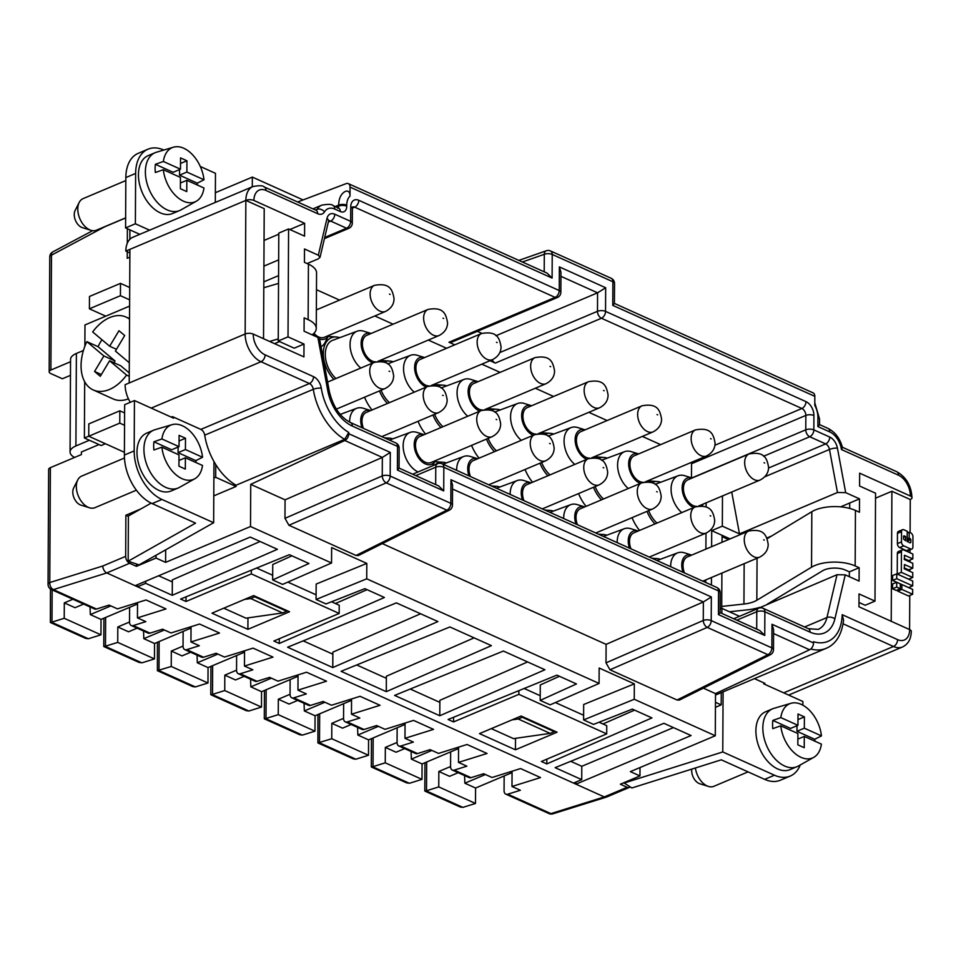 <?xml version="1.0" encoding="UTF-8"?>
<svg xmlns="http://www.w3.org/2000/svg" width="961" height="961" viewBox="0 0 961 961"><rect width="100%" height="100%" fill="white"/><g stroke="black" fill="none" stroke-linecap="round" stroke-linejoin="round"><path stroke-width="1.44" d="M891.219 621.299L891.904 491.251L910.271 499.528L910.103 532.562M910.007 549.8L909.995 552.743M909.959 560.095L909.947 562.041M909.899 569.392L909.899 571.327M909.851 578.69L909.851 579.735M909.815 587.087L909.803 588.132M909.767 595.496L909.587 629.575M720.077 612.625L759.719 630.476L764.74 635.437L718.432 614.584L718.552 590.955A5.706 2.487 0.3 0 1 720.173 592.709A5.706 5.706 0 0 0 716.81 587.471A5.706 3.664 114.2 0 1 718.552 590.955L443.838 467.274A5.706 3.664 114.2 0 0 442.096 463.791A5.706 5.706 0 0 0 437.531 463.731A5.706 3.604 67.1 0 0 435.765 467.19A5.706 2.487 0.3 0 1 443.838 467.274L443.718 490.903L438.696 485.942L399.043 468.091M720.173 592.709L720.077 612.734L718.432 614.584M213.786 495.876L236.058 486.47L236.07 485.221L344.651 439.345L348.759 432.45A45.684 28.806 -112.9 0 1 321.286 388.196A11.424 7.207 -112.9 0 0 313.538 376.676A5.706 3.664 114.2 0 1 309.43 383.535L261.008 361.732A22.848 14.403 -112.9 0 1 245.151 333.996L245.848 200.393L264.215 208.657L263.53 338.704M315.484 210.027L317.046 209.378A5.706 4.036 31.3 0 1 324.53 211.852A11.424 7.207 -112.9 0 1 317.683 213.714A5.706 3.664 -65.8 0 0 315.941 210.231L264.239 186.963C263.026 185.509 259.254 185.377 252.935 186.542L132.906 237.235A22.848 14.403 67.1 0 0 125.831 251.085L129.903 249.367L129.206 382.971L125.122 384.688A22.848 14.403 -112.9 0 0 130.3 402.299M771.995 624.266L773.605 629.611L773.497 649.648A5.706 2.487 0.3 0 0 771.863 647.894L771.995 624.266L813.535 642.969A5.706 3.664 114.2 0 1 809.57 649.768L715.513 693.614L715.284 735.754L630.38 771.623L639.966 775.935L640.002 767.563M252.287 186.806L252.347 177.088L303.087 199.936M252.347 177.088L215.372 192.705M524.153 688.484L540.214 695.716M555.386 702.551L583.627 715.26M599.075 722.216L606.739 725.663L606.703 733.892L541.379 761.484L546.797 763.923L651.93 717.915L632.362 709.11L593.526 724.402L583.603 719.921L583.675 704.509L634.332 683.86L599.159 668.015L599.075 683.439L366.73 578.822L366.802 563.41L331.629 547.578L331.545 562.99L282.594 584.408L272.66 579.939L308.937 563.494L289.369 554.689L180.596 599.051L186.014 601.49L186.038 596.829M695.139 506.964A14.163 8.937 67.1 0 0 690.755 515.54A14.163 8.937 67.1 0 0 695.968 529.175A14.163 8.937 67.1 0 0 706.167 533.055C711.801 530.088 714.636 525.811 714.684 520.213C713.158 511.168 710.359 504.189 695.139 506.964L633.912 532.826A14.163 8.937 67.1 0 0 629.515 541.415A14.163 8.937 67.1 0 0 630.981 548.827M731.717 492.044L739.49 533.884L837.463 492.5L829.475 449.46L764.788 476.776M722.48 495.948L722.324 526.16L739.49 533.884M720.089 609.13L721.891 608.373L721.867 613.43M711.416 585.045L711.464 577.501M711.62 546.689L711.705 530.64L722.324 526.16M705.734 582.474L705.746 579.915M705.903 549.103L705.987 533.127M706.131 507.024L706.143 502.843M730.06 538.905L711.705 530.64M837.463 492.5L845.68 492.633L859.518 498.867L840.599 506.855M771.635 535.986L766.782 538.04M783.72 692.857L893.49 646.489A5.706 3.664 -65.8 0 0 897.598 639.63A17.13 10.799 67.1 0 0 909.659 629.599L858.954 606.775L859.014 593.922L874.99 601.118L875.555 493.209L859.578 486.014L859.651 473.172L910.355 496.008A5.706 2.487 -179.7 0 1 911.989 497.762C911.292 485.725 906.199 477.04 896.721 471.707A5.706 3.664 114.2 0 1 898.463 475.19A17.13 10.799 -112.9 0 1 910.355 496.008M813.535 642.969L813.535 641.708A45.684 28.806 67.1 0 0 842.172 614.668L843.578 620.193C841.716 634.825 835.914 644.206 826.16 648.339L717.567 694.202A51.389 32.41 67.1 0 1 715.501 694.947M804.597 626.992L826.94 617.551L837.031 574.714L738.949 616.554M739.057 616.109L721.891 608.373M630.116 786.915A5.706 3.604 -112.9 0 1 629.407 787.395A5.706 3.604 -112.9 0 1 627.149 787.275L620.362 784.212L639.966 775.935M629.407 787.395L606.547 797.053A5.706 3.604 -112.9 0 1 604.289 796.933L575.939 784.164L575.951 782.074M721.267 692.641L721.194 704.881L715.464 702.299M721.194 704.881L715.44 707.32M511.997 719.885L518.231 718.996L522.316 717.266L522.316 716.558M522.316 717.266L554.257 731.657L550.173 733.375L513.486 738.625L491.299 728.63M554.257 730.937L554.257 731.657M366.73 578.822L316.073 599.484L316.157 584.072L366.802 563.41M614.523 283.507A5.706 5.706 0 0 0 611.148 278.27A5.706 3.664 114.2 0 1 612.89 281.753A5.706 2.487 0.3 0 1 614.523 283.507L614.415 303.544L612.77 305.382L814.82 396.352A5.706 3.664 -65.8 0 0 813.09 392.869L614.415 303.424M814.82 396.352L814.784 405.386A17.13 10.799 67.1 0 1 817.919 417.302A5.706 2.487 0.3 0 1 819.541 419.056L814.796 402.791M348.759 432.45L348.759 433.711A5.706 3.664 114.2 0 1 344.795 440.51L250.737 484.368L250.509 526.508L165.604 562.377L165.664 549.836M316.073 599.484L325.995 603.952L364.844 588.661L384.412 597.478L279.279 643.474L273.861 641.035L339.173 613.442L339.221 605.226L331.545 601.766M534.628 434.696A14.163 8.937 67.1 0 0 530.232 443.273A14.163 8.937 67.1 0 0 535.445 456.907A14.163 8.937 67.1 0 0 545.656 460.787C551.278 457.82 554.125 453.544 554.161 447.958C552.647 438.901 549.848 431.921 534.628 434.696L473.389 460.559A14.163 8.937 67.1 0 0 469.004 469.148A14.163 8.937 67.1 0 0 470.47 476.56M581.777 766.313L673.433 727.597M691.067 735.537L575.939 784.164L573.549 783.083L581.717 779.635L555.134 767.671L663.907 723.309L691.067 735.537M629.503 548.166A15.989 10.078 67.1 0 1 628.242 540.839A15.989 10.078 67.1 0 1 638.224 531.001L630.812 528.706A21.695 13.682 67.1 0 0 624.254 528.73A21.695 13.682 67.1 0 0 617.178 542.028A21.695 13.682 67.1 0 0 617.178 542.617M703.344 688.136L715.513 693.614M859.518 498.867L859.446 512.225L855.446 510.423L855.158 565.921L859.158 567.723L859.086 581.081L845.248 574.858L837.031 574.714M677.061 700.004L767.899 654.693A5.706 3.64 63.5 0 0 770.338 654.729L679.439 700.064L677.061 700.004L609.971 669.793L707.236 627.389L767.899 654.693A5.706 3.664 -65.8 0 0 771.863 647.894L711.212 620.59A5.706 3.664 -65.8 0 1 707.236 627.389A5.706 3.388 -113.6 0 1 703.272 620.458A5.706 2.487 0.3 0 1 711.212 620.59L711.332 596.949L703.368 601.958L606.103 644.363L606.007 662.862L609.971 669.793M382.31 543.602L606.103 644.363M358.405 555.53L356.026 555.47L446.865 510.159A5.706 3.64 63.5 0 0 449.304 510.195L358.405 555.53M250.737 484.368L285.069 499.828L284.973 518.327L288.937 525.259L356.026 555.47M250.509 526.508L331.545 562.99M715.284 735.754L634.248 699.272L634.332 683.86M491.419 645.648L386.286 691.656L341.107 671.319L449.892 626.956L491.419 645.648M289.537 611.761L247.902 629.347L211.961 613.178L253.608 595.58L289.537 611.761M515.432 749.796L557.068 732.21L521.126 716.029L479.491 733.615L515.432 749.796L515.492 738.336M396.388 602.871L287.603 647.221L332.782 667.571L437.916 621.563L396.388 602.871M544.923 669.745L439.79 715.741L394.611 695.404L503.396 651.041L544.923 669.745M186.014 601.49L251.326 573.897L339.173 613.442M165.604 562.377L156.018 558.065L136.426 566.341L129.639 563.278A5.706 3.604 67.1 0 1 125.663 556.347L125.879 515.24L141.075 508.813M158.637 575.771L172.331 581.934L172.259 595.303L277.393 549.296L250.244 537.067L135.129 585.705L106.767 572.936A5.706 3.604 -112.9 0 1 102.803 566.005L49.768 582.558A5.706 3.808 72.6 0 0 53.384 589.622A5.706 3.664 114.2 0 1 51.413 589.561L94.538 608.974A5.706 3.664 114.2 0 0 96.496 609.034L109.098 605.106L117.482 608.878L146.036 599.952L166.001 608.938L137.447 617.863L145.832 621.635L133.231 625.575A5.706 3.664 114.2 0 1 131.273 625.515A5.706 3.664 114.2 0 1 129.531 622.031L129.615 607.34L137.519 604.001M172.259 595.303L145.688 583.327L137.519 586.775L573.549 783.083M634.248 699.272L583.603 719.921M606.703 733.892L518.856 694.347L453.544 721.927L448.114 719.489L556.899 675.139L576.468 683.944L540.19 700.389L550.124 704.857L599.075 683.439M352.399 208.117L354.669 207.156L555.122 297.393L448.979 342.236L454.757 344.831M489.99 360.699L495.299 363.09A5.706 3.604 -112.9 0 1 492.2 359.762M660.615 444.643L642.344 436.414M607.112 420.546L588.841 412.329M553.608 396.461L535.337 388.232M500.092 372.375L481.821 364.147M446.589 348.278L428.318 340.062M393.085 324.193L374.814 315.965M339.581 300.108L316.469 289.705M559.446 676.28L540.274 684.965L540.19 700.389M379.463 390.911A25.695 16.205 67.1 0 0 387.463 403.476M372.051 409.987A31.689 19.989 -112.9 0 1 364.555 397.217M156.03 555.278L156.018 558.065M136.438 563.999L136.426 566.341M291.916 555.83L272.744 564.527L272.66 579.939M453.544 721.927L453.568 717.266M448.979 342.236A5.706 3.604 67.1 0 0 451.226 342.356L557.368 297.514A5.706 3.604 -112.9 0 1 555.122 297.393A5.706 3.664 -65.8 0 0 559.23 290.534A5.706 2.487 0.3 0 1 560.852 292.288L560.96 272.251L559.35 266.894L605.67 287.747L605.55 311.388L805.991 401.626A11.424 7.207 67.1 0 1 813.919 415.5A5.706 2.487 0.3 0 0 805.847 415.428A5.706 3.604 67.1 0 0 801.882 408.497A5.706 3.664 -65.8 0 0 805.991 401.626M477.365 331.317L481.917 333.371M223.769 608.181L245.956 618.175L282.642 612.938L286.726 611.208L286.738 610.499M254.785 596.12L254.785 596.829L250.701 598.547L282.642 612.938M286.726 611.208L254.785 596.829M213.871 478.061L215.696 477.293L215.757 464.583A51.389 32.41 -112.9 0 1 213.967 461.544A51.389 32.41 -112.9 0 1 204.717 435.165A5.706 3.604 67.1 0 0 200.837 429.411L172.391 416.594L171.202 417.098M575.999 524.069A15.989 10.078 67.1 0 1 574.738 516.754A15.989 10.078 67.1 0 1 584.72 506.915L577.309 504.621A21.695 13.682 67.1 0 0 570.75 504.645A21.695 13.682 67.1 0 0 563.675 517.943A21.695 13.682 67.1 0 0 563.675 518.52M518.856 694.347L518.88 690.635M377.661 361.456A14.163 8.937 67.1 0 0 377.805 361.396L439.045 335.533A14.163 8.937 67.1 0 1 428.846 331.653A14.163 8.937 67.1 0 1 423.633 318.019A14.163 8.937 67.1 0 1 428.017 309.43L366.79 335.305A14.163 8.937 67.1 0 0 362.393 343.894A14.163 8.937 67.1 0 0 375.775 361.841M360.759 368.063A21.695 13.682 67.1 0 1 350.056 344.506A21.695 13.682 67.1 0 1 357.132 331.209A21.695 13.682 67.1 0 1 363.69 331.185L371.102 333.479A15.989 10.078 67.1 0 0 361.12 343.317A15.989 10.078 67.1 0 0 372.808 362.982M380.868 361.396A15.989 10.078 67.1 0 0 382.118 359.57L381.181 361.432M361.985 427.717A15.989 10.078 67.1 0 1 360.711 420.389A15.989 10.078 67.1 0 1 370.694 410.563L363.282 408.257A21.695 13.682 67.1 0 0 356.735 408.281A21.695 13.682 67.1 0 0 349.648 421.579A21.695 13.682 67.1 0 0 349.66 422.143M722.083 535.313L722.047 542.28M721.891 573.104L721.699 608.457M764.932 683.367L763.755 683.872L763.743 682.839L764.932 683.367M828.034 428.426C835.169 432.078 839.974 438.432 842.449 447.502L841.452 449.532A17.13 10.799 67.1 0 0 829.775 431.909A5.706 3.664 114.2 0 0 828.034 428.426L819.517 424.594M698.695 505.991A14.163 8.937 67.1 0 0 698.839 505.93L760.079 480.056A14.163 8.937 67.1 0 1 749.868 476.188A14.163 8.937 67.1 0 1 744.667 462.553A14.163 8.937 67.1 0 1 749.051 453.964L687.824 479.839A14.163 8.937 67.1 0 0 683.427 488.428A14.163 8.937 67.1 0 0 696.809 506.375M691.476 477.809L691.548 463.719A5.706 3.604 67.1 0 0 691.427 462.373M891.904 491.251L875.531 498.17M910.271 499.528A5.706 2.487 -179.7 0 0 911.989 497.762M641.636 482.866A14.163 8.937 67.1 0 0 637.251 491.455A14.163 8.937 67.1 0 0 642.453 505.09A14.163 8.937 67.1 0 0 652.663 508.958C658.297 506.003 661.132 501.726 661.18 496.128C659.654 487.071 656.856 480.092 641.636 482.866L580.408 508.741A14.163 8.937 67.1 0 0 576.011 517.318A14.163 8.937 67.1 0 0 577.477 524.73M909.659 629.599A5.706 2.487 0.3 0 1 911.292 631.353C911.1 639.029 908.169 644.242 902.487 646.981L788.633 695.067M646.993 511.36A25.695 16.205 67.1 0 0 654.982 523.925M660.748 482.206A25.695 16.205 67.1 0 0 657.336 481.521A25.695 16.205 67.1 0 0 651.726 482.578M648.651 510.651A22.848 14.403 67.1 0 0 657 523.072M660.351 559.29A25.695 16.205 67.1 0 0 656.928 558.593A25.695 16.205 67.1 0 0 653.36 558.906M297.634 201.99L346.14 183.635A5.706 3.664 -65.8 0 1 348.314 183.623L547.085 273.116L552.107 278.077L552.227 254.437A5.706 3.664 114.2 0 0 550.497 250.953A5.706 5.706 0 0 0 546.256 250.773A5.706 3.556 70.6 0 0 544.298 254.305A5.706 2.487 0.3 0 1 552.227 254.437L612.89 281.753L612.77 305.382M639.582 530.424A31.689 19.989 -112.9 0 1 632.074 517.655M522.496 499.984A15.989 10.078 67.1 0 1 521.234 492.657A15.989 10.078 67.1 0 1 531.217 482.83L523.793 480.524A21.695 13.682 67.1 0 0 517.246 480.548A21.695 13.682 67.1 0 0 510.171 493.846A21.695 13.682 67.1 0 0 510.171 494.435M553.332 511.108A25.695 16.205 67.1 0 0 549.92 510.423A25.695 16.205 67.1 0 0 546.353 510.723M591.688 457.808A14.163 8.937 67.1 0 0 591.832 457.748L653.06 431.885A14.163 8.937 67.1 0 1 642.861 428.017A14.163 8.937 67.1 0 1 637.648 414.383A14.163 8.937 67.1 0 1 642.044 405.794L580.804 431.657A14.163 8.937 67.1 0 0 576.42 440.246A14.163 8.937 67.1 0 0 589.79 458.205M574.774 464.427A21.695 13.682 67.1 0 1 564.071 440.859A21.695 13.682 67.1 0 1 571.158 427.561A21.695 13.682 67.1 0 1 577.705 427.537L585.117 429.831A15.989 10.078 67.1 0 0 575.134 439.67A15.989 10.078 67.1 0 0 586.823 459.334M594.895 457.748A15.989 10.078 67.1 0 0 596.144 455.934L595.195 457.784M486.482 439.093A25.695 16.205 67.1 0 0 494.471 451.658M500.237 409.951A25.695 16.205 67.1 0 0 496.813 409.254A25.695 16.205 67.1 0 0 491.215 410.311M488.14 438.384A22.848 14.403 67.1 0 0 496.477 450.805M775.659 599.135L775.647 600.649M431.165 385.541A14.163 8.937 67.1 0 0 431.309 385.481L492.549 359.618A14.163 8.937 67.1 0 1 482.35 355.75A14.163 8.937 67.1 0 1 477.136 342.116A14.163 8.937 67.1 0 1 481.533 333.527L420.293 359.39A14.163 8.937 67.1 0 0 415.897 367.979A14.163 8.937 67.1 0 0 429.279 385.938M414.263 392.16A21.695 13.682 67.1 0 1 403.56 368.592A21.695 13.682 67.1 0 1 410.635 355.294A21.695 13.682 67.1 0 1 417.194 355.27L424.606 357.564A15.989 10.078 67.1 0 0 414.623 367.402A15.989 10.078 67.1 0 0 426.312 387.067M434.372 385.481A15.989 10.078 67.1 0 0 435.621 383.667L434.684 385.517M98.995 444.559L81.409 451.994L81.397 454.565L50.368 467.671A5.706 2.487 -179.7 0 0 48.651 469.436L48.05 584.324A5.706 2.487 0.3 0 1 49.768 582.558L50.368 467.671M348.759 433.711L390.298 452.415L382.346 457.424L285.069 499.828M683.019 572.251A15.989 10.078 67.1 0 1 681.745 564.924A15.989 10.078 67.1 0 1 691.728 555.098L684.316 552.791A21.695 13.682 67.1 0 0 677.769 552.815A21.695 13.682 67.1 0 0 670.682 566.113A21.695 13.682 67.1 0 0 670.682 566.702M602.967 723.969L634.608 710.119M546.797 763.923L546.833 759.178M748.655 531.049A14.163 8.937 67.1 0 0 744.258 539.638A14.163 8.937 67.1 0 0 749.472 553.272A14.163 8.937 67.1 0 0 759.67 557.14C765.304 554.173 768.139 549.896 768.187 544.31C766.662 535.253 763.863 528.274 748.655 531.049L687.415 556.912A14.163 8.937 67.1 0 0 683.019 565.5A14.163 8.937 67.1 0 0 684.484 572.912M244.466 599.448L250.701 598.547M288.937 525.259L386.202 482.854L446.865 510.159A5.706 3.664 -65.8 0 0 450.841 503.36L450.961 479.731L452.571 485.089L452.463 505.114A5.706 2.487 0.3 0 0 450.841 503.36L390.178 476.055A5.706 2.487 0.3 0 0 382.25 475.923L382.346 457.424L344.795 440.51M127.26 251.734L127.224 258.317L129.867 257.2M127.381 228.73L127.308 243.217M125.627 217.967L104.581 226.856A5.706 3.604 -112.9 0 1 104.581 226.748M104.581 226.88L51.486 255.145L50.885 370.033L70.537 361.732M303.208 640.867L332.854 654.201L332.782 667.571M552.107 278.077L350.044 187.107L349.996 196.128C350.068 192.38 348.711 190.722 345.948 191.167L345.756 191.251A22.848 14.403 -112.9 0 1 345.948 191.167M432.654 465.797L435.225 460.739A15.989 10.078 67.1 0 1 422.612 462.253A15.989 10.078 67.1 0 1 414.215 444.487A15.989 10.078 67.1 0 1 424.197 434.648L416.786 432.354A21.695 13.682 67.1 0 0 410.239 432.378A21.695 13.682 67.1 0 0 403.152 445.676A21.695 13.682 67.1 0 0 418.071 471.959M527.601 661.937L439.874 700.329L439.79 715.741M474.097 637.852L386.37 676.244L386.286 691.656M332.854 654.201L332.866 652.147L420.582 613.767M335.437 603.52L367.078 589.67M172.331 581.934L172.343 579.879L260.071 541.499M640.326 483.419A15.989 10.078 67.1 0 1 628.65 463.755A15.989 10.078 67.1 0 1 638.621 453.928L631.209 451.634A21.695 13.682 67.1 0 0 624.662 451.646A21.695 13.682 67.1 0 0 617.587 464.944A21.695 13.682 67.1 0 0 628.29 488.512M128.402 516.369L125.879 515.24M693.83 507.516A15.989 10.078 67.1 0 1 682.154 487.852A15.989 10.078 67.1 0 1 692.136 478.013L684.712 475.719A21.695 13.682 67.1 0 0 678.166 475.743A21.695 13.682 67.1 0 0 671.09 489.041A21.695 13.682 67.1 0 0 681.793 512.597M701.902 505.93A15.989 10.078 67.1 0 0 703.152 504.105L702.215 505.966M356.711 664.952L386.358 678.298M446.324 462.938A25.695 16.205 67.1 0 0 442.901 462.241A25.695 16.205 67.1 0 0 435.129 464.752M317.899 337.431L327.761 390.574A5.706 1.454 -10.5 0 1 329.299 391.259L319.605 339.065L317.899 337.431L304.072 331.209L304.132 317.839L308.133 319.641A28.554 12.457 -179.7 0 1 316.265 328.41A28.554 12.457 -179.7 0 1 312.121 334.836M339.714 337.683A25.695 16.205 67.1 0 0 336.302 336.987A25.695 16.205 67.1 0 0 323.304 353.36A25.695 16.205 67.1 0 0 333.947 379.391M518.231 718.996L550.173 733.375M645.191 481.893A14.163 8.937 67.1 0 0 645.336 481.833L706.575 455.97A14.163 8.937 67.1 0 1 696.365 452.102A14.163 8.937 67.1 0 1 691.151 438.468A14.163 8.937 67.1 0 1 695.548 429.879L634.32 455.742A14.163 8.937 67.1 0 0 629.923 464.331A14.163 8.937 67.1 0 0 643.305 482.29M648.399 481.845A15.989 10.078 67.1 0 0 649.648 480.019L648.699 481.869M427.621 386.514A14.163 8.937 67.1 0 0 423.224 395.103A14.163 8.937 67.1 0 0 428.438 408.737A14.163 8.937 67.1 0 0 438.636 412.605C444.27 409.638 447.105 405.362 447.153 399.776C445.628 390.719 442.841 383.739 427.621 386.514L366.381 412.377A14.163 8.937 67.1 0 0 361.997 420.966A14.163 8.937 67.1 0 0 363.45 428.378M484.668 409.626A14.163 8.937 67.1 0 0 484.825 409.566L546.052 383.703A14.163 8.937 67.1 0 1 535.854 379.835A14.163 8.937 67.1 0 1 530.64 366.201A14.163 8.937 67.1 0 1 535.037 357.612L473.797 383.475A14.163 8.937 67.1 0 0 469.412 392.064A14.163 8.937 67.1 0 0 482.782 410.023M467.767 416.245A21.695 13.682 67.1 0 1 457.064 392.677A21.695 13.682 67.1 0 1 464.151 379.379A21.695 13.682 67.1 0 1 470.698 379.367L478.11 381.661A15.989 10.078 67.1 0 0 468.127 391.487A15.989 10.078 67.1 0 0 479.815 411.152M487.876 409.578A15.989 10.078 67.1 0 0 489.137 407.752L488.188 409.602M425.567 434.072A31.689 19.989 -112.9 0 1 418.059 421.302M479.071 458.157A31.689 19.989 -112.9 0 1 471.563 445.387M586.078 506.339A31.689 19.989 -112.9 0 1 578.57 493.57M532.574 482.254A31.689 19.989 -112.9 0 1 525.066 469.473M316.265 328.41L316.565 272.912A28.554 12.457 -179.7 0 0 308.421 264.143L304.433 262.353L304.493 248.983L318.331 255.218L320.025 257.308L318.379 258.797L307.124 263.554M278.57 275.615L263.831 281.849M392.821 438.841A25.695 16.205 67.1 0 0 389.397 438.156A25.695 16.205 67.1 0 0 385.841 438.456M560.936 276.324L597.574 292.817L495.96 335.737M399.151 448.174A5.706 5.706 0 0 0 395.776 442.937L350.585 422.588A5.706 3.664 -65.8 0 1 352.315 426.071L397.518 446.421A5.706 2.487 0.3 0 1 399.151 448.174L399.043 468.211L397.398 470.049L443.718 490.903M819.541 419.056L819.517 424.702L817.871 426.552L829.775 431.909M593.49 487.263A25.695 16.205 67.1 0 0 601.478 499.828M607.244 458.121A25.695 16.205 67.1 0 0 603.82 457.436A25.695 16.205 67.1 0 0 598.222 458.493M595.147 486.566A22.848 14.403 67.1 0 0 603.484 498.987M606.847 535.205A25.695 16.205 67.1 0 0 603.424 534.508A25.695 16.205 67.1 0 0 599.856 534.809M357.132 331.209L332.758 340.266A22.848 14.403 67.1 0 0 325.298 354.261A22.848 14.403 67.1 0 0 335.966 378.538M754.421 678.634L763.743 682.839M539.986 463.178A25.695 16.205 67.1 0 0 547.974 475.743M553.74 434.036A25.695 16.205 67.1 0 0 550.317 433.339A25.695 16.205 67.1 0 0 544.719 434.408M541.644 462.481A22.848 14.403 67.1 0 0 549.98 474.89M432.967 414.996A25.695 16.205 67.1 0 0 440.967 427.561M533.319 435.249A15.989 10.078 67.1 0 1 521.631 415.584A15.989 10.078 67.1 0 1 531.613 405.746L524.201 403.452A21.695 13.682 67.1 0 0 517.655 403.476A21.695 13.682 67.1 0 0 510.567 416.774A21.695 13.682 67.1 0 0 521.27 440.33M279.279 643.474L279.303 638.741M129.206 382.971L245.151 333.996A5.706 2.487 0.3 0 1 253.224 334.068L303.928 356.891L304 344.05L288.024 336.855L288.588 228.946L278.798 233.091L278.234 340.999L288.024 336.855M137.531 584.684L137.519 586.775L135.129 585.705M145.7 581.237L145.688 583.327M316.373 309.01L317.598 309.394A15.989 10.078 67.1 0 0 316.373 309.106M477.701 458.733A15.989 10.078 67.1 0 0 467.731 468.572A15.989 10.078 67.1 0 0 468.992 475.899M481.125 410.599L419.885 436.474A14.163 8.937 67.1 0 0 415.5 445.051A14.163 8.937 67.1 0 0 420.702 458.685A14.163 8.937 67.1 0 0 430.912 462.565L492.14 436.69C497.774 433.735 500.609 429.459 500.657 423.861C499.143 414.804 496.344 407.824 481.125 410.599A14.163 8.937 67.1 0 0 476.728 419.188A14.163 8.937 67.1 0 0 481.941 432.822A14.163 8.937 67.1 0 0 492.14 436.69M215.757 464.583A51.389 32.41 67.1 0 0 236.07 485.221M236.058 486.47L215.696 477.293M278.654 259.902L263.915 266.137M264.239 186.963A5.706 3.664 114.2 0 1 265.981 190.446A17.13 10.799 67.1 0 0 253.92 200.465L304.637 223.3L304.565 236.142L288.588 228.946M304.637 223.3L289.874 229.523M278.786 234.208L264.047 240.442M96.496 609.034L53.384 589.622L106.767 572.936L129.639 563.278M446.733 385.854A25.695 16.205 67.1 0 0 443.309 385.169A25.695 16.205 67.1 0 0 437.699 386.226M434.636 414.299A22.848 14.403 67.1 0 0 442.973 426.72M393.229 361.768A25.695 16.205 67.1 0 0 389.806 361.072A25.695 16.205 67.1 0 0 384.196 362.141M381.121 390.214A22.848 14.403 67.1 0 0 389.469 402.623M313.959 333.275A14.163 8.937 67.1 0 0 324.301 337.311L385.541 311.436C391.163 308.481 394.01 304.205 394.046 298.607C392.424 289.573 389.89 282.57 374.514 285.345A14.163 8.937 67.1 0 0 370.129 293.934A14.163 8.937 67.1 0 0 375.331 307.568A14.163 8.937 67.1 0 0 385.541 311.436M313.058 334.104A15.989 10.078 67.1 0 0 314.944 336.098M319.593 338.993A15.989 10.078 67.1 0 0 328.614 335.485L325.094 342.404A21.695 13.682 67.1 0 1 321.046 346.801M253.92 200.465A5.706 2.487 -179.7 0 0 245.848 200.393L129.903 249.367M278.234 340.999L294.198 348.194L304 344.05M279.519 341.575L274.558 343.666M499.792 352.579L597.478 311.316L597.574 292.817L605.67 287.747M345.564 191.335L345.756 191.251A22.848 14.403 -112.9 0 0 338.68 205.101A5.706 2.487 0.3 0 1 346.753 205.173A17.13 10.799 -112.9 0 1 349.996 196.128M350.044 187.107A5.706 3.664 -65.8 0 0 348.314 183.623M125.831 251.085L129.891 252.923M538.172 433.723A14.163 8.937 67.1 0 0 538.328 433.663L599.556 407.788A14.163 8.937 67.1 0 1 589.357 403.92A14.163 8.937 67.1 0 1 584.144 390.286A14.163 8.937 67.1 0 1 588.54 381.697L527.301 407.572A14.163 8.937 67.1 0 0 522.916 416.161A14.163 8.937 67.1 0 0 536.286 434.108M541.379 433.663A15.989 10.078 67.1 0 0 542.641 431.837L541.692 433.699M477.713 458.733L470.289 456.439A21.695 13.682 67.1 0 0 463.743 456.463A21.695 13.682 67.1 0 0 456.667 469.761A21.695 13.682 67.1 0 0 456.667 470.349M588.132 458.781A14.163 8.937 67.1 0 0 583.747 467.37A14.163 8.937 67.1 0 0 588.949 481.005A14.163 8.937 67.1 0 0 599.159 484.873C604.781 481.905 607.628 477.629 607.664 472.043C606.151 462.986 603.352 456.007 588.132 458.781L526.904 484.644A14.163 8.937 67.1 0 0 522.508 493.233A14.163 8.937 67.1 0 0 523.973 500.645M499.828 487.023A25.695 16.205 67.1 0 0 496.417 486.326A25.695 16.205 67.1 0 0 492.849 486.638M897.766 589.802L897.766 591.135L908.565 596L912.65 594.27L901.838 589.405L901.874 584.564L912.674 589.429L912.65 594.27M909.887 542.725L910.848 542.316L910.187 542.869L907.184 541.511L907.244 531.277L903.833 529.739A3.267 2.054 67.1 0 0 902.547 529.679L898.463 531.397A3.267 2.054 67.1 0 0 897.454 533.379L897.406 543.614A3.267 2.054 67.1 0 0 899.664 547.578L906.511 550.665A3.267 2.054 67.1 0 0 907.797 550.737L911.881 549.007A3.267 2.054 67.1 0 0 912.902 547.025L912.95 536.791A3.267 2.054 67.1 0 0 910.68 532.826L909.178 532.154L909.154 538.028L907.208 538.845M896.745 573.837L892.661 575.555L892.637 580.408L908.613 587.591L912.698 585.874L896.721 578.678L896.745 573.837L912.722 581.021L912.698 585.874M896.697 582.234L892.613 583.964L892.589 588.805L896.241 590.45L900.325 588.721L896.673 587.075L896.697 582.234L900.349 583.88L900.325 588.721M902.439 549.86L898.367 551.578A3.267 2.054 67.1 0 0 897.346 553.56L897.238 574.053L908.65 579.195L912.734 577.465L901.322 572.336L901.43 551.83A3.267 2.054 67.1 0 1 902.439 549.86A3.267 2.054 67.1 0 1 903.736 549.92L912.854 554.041L912.83 558.882L904.577 555.314L904.265 559.482L912.806 563.326L912.782 568.179L904.529 564.6L904.217 568.78L912.758 572.624L912.734 577.465M904.277 558.593L908.758 560.611L912.83 558.882M904.229 567.879L908.698 569.897L912.782 568.179M907.232 532.971L909.178 532.154M137.531 602.619L137.447 617.863M512.057 772.62L504.153 775.959L504.069 790.651A5.706 3.664 -65.8 0 0 505.81 794.134A5.706 3.664 -65.8 0 0 507.768 794.194L520.369 790.266L511.985 786.482L540.538 777.569L520.574 768.572L492.02 777.497L483.635 773.725L471.034 777.665A5.706 3.664 114.2 0 1 469.076 777.593L452.307 770.049A5.706 3.664 114.2 0 0 454.265 770.109L466.866 766.169L458.481 762.397L487.035 753.472L467.07 744.487L438.516 753.412L430.132 749.64L417.53 753.568A5.706 3.664 114.2 0 1 415.572 753.508L398.803 745.964A5.706 3.664 114.2 0 0 400.761 746.024L413.362 742.084L404.977 738.312L433.531 729.387L413.566 720.402L385.013 729.327L376.628 725.543L364.027 729.483A5.706 3.664 114.2 0 1 362.069 729.423L345.299 721.867A5.706 3.664 114.2 0 0 347.257 721.927L359.858 717.999L351.474 714.215L380.027 705.302L360.063 696.305L331.509 705.23L323.112 701.458L310.523 705.398A5.706 3.664 114.2 0 1 308.565 705.326L291.796 697.782A5.706 3.664 114.2 0 0 293.754 697.842L306.343 693.902L297.958 690.13L326.524 681.205L306.559 672.22L277.993 681.145L269.609 677.373L257.019 681.301A5.706 3.664 114.2 0 1 255.061 681.241L238.28 673.697A5.706 3.664 114.2 0 1 236.55 670.213L236.622 655.522L208.044 667.595L207.972 683.007L171.238 666.466L157.388 670.658L157.436 642.284M131.273 625.515L148.042 633.059A5.706 3.664 114.2 0 0 150.012 633.131L162.601 629.191L170.986 632.963L199.552 624.037L219.516 633.035L190.951 641.96L199.335 645.732L186.746 649.66A5.706 3.664 114.2 0 1 184.776 649.6L201.546 657.156A5.706 3.664 114.2 0 0 203.516 657.216L216.105 653.276L224.49 657.06L253.055 648.134L273.02 657.12L244.454 666.045L252.839 669.817L240.25 673.757A5.706 3.664 114.2 0 1 238.28 673.697M910.848 542.316L910.86 539.638L909.154 538.028M452.307 770.049A5.706 3.664 114.2 0 1 450.565 766.566L450.649 751.874L458.553 748.535M410.227 689.037L439.862 702.383M570.738 761.304L581.777 766.277L581.717 779.635M247.962 617.887L247.902 629.347M251.326 573.897L251.35 570.197M316.097 594.811L287.868 582.102M272.696 575.267L256.623 568.047M906.511 550.665L910.596 548.935L903.748 545.86A3.267 2.054 67.1 0 1 901.49 541.896L901.538 531.649A3.267 2.054 67.1 0 1 902.547 529.679M404.977 738.312L405.049 723.056M897.238 574.053L901.322 572.336M910.596 548.935A3.267 2.054 67.1 0 0 911.881 549.007M905.61 536.43L903.592 536.358L903.58 539.049L905.586 540.791L905.61 536.43L903.58 537.295M511.985 786.482L512.069 771.239M892.637 580.408L896.721 578.678M373.168 737.916L373.012 766.65L385.253 762.818L385.337 747.406L397.061 742.457M398.803 745.964A5.706 3.664 114.2 0 1 397.061 742.481L397.145 727.789L405.049 724.45M458.481 762.397L458.553 747.141M900.349 585.201L901.874 584.564M345.299 721.867A5.706 3.664 114.2 0 1 343.558 718.384L343.63 703.692L351.546 700.353M157.388 670.658L192.705 686.562L195.359 686.935L207.972 683.007M105.638 617.467L105.482 646.2L117.722 642.38L117.807 626.968L129.543 622.007M291.796 697.782A5.706 3.664 114.2 0 1 290.054 694.298L290.126 679.607L298.03 676.268M892.589 588.805L896.673 587.075M184.776 649.6A5.706 3.664 114.2 0 1 183.046 646.116L183.119 631.425L191.023 628.086M50.885 370.033A5.706 2.487 -179.7 0 0 49.167 371.799A5.706 2.487 -179.7 0 0 50.789 373.553L62.369 378.766L70.465 375.343M183.046 646.092L171.31 651.053L171.238 666.466M728.522 539.553L722.083 536.646M244.526 652.183L236.622 655.522M897.766 591.135L901.838 589.405M351.474 714.215L351.546 698.971M378.394 726.348L357.84 735.033L368.568 739.862L368.483 755.274L331.749 738.733L317.899 742.925L317.947 714.552M317.899 742.925L353.216 758.83L355.87 759.202L368.483 755.274M368.568 739.862L397.145 727.789M297.958 690.13L298.042 674.874M244.454 666.045L244.538 650.789M191.035 626.704L190.951 641.96M426.672 762.001L426.516 790.735L424.81 790.951L424.954 762.722M458.169 772.692L449.568 776.332L438.841 771.491L450.565 766.542M424.906 791.107L460.223 807L462.878 807.384L475.491 803.456L438.757 786.915L438.841 771.491M485.401 774.518L464.848 783.203L475.575 788.032L475.491 803.456M475.575 788.032L504.153 775.959M464.848 783.203L464.583 775.575M426.516 790.735L438.757 786.915M373.012 766.65L371.306 766.854L371.451 738.637M431.897 750.433L411.344 759.118L422.071 763.947L450.649 751.874M385.337 747.406L396.064 752.235L404.665 748.595M371.402 767.01L406.719 782.915L409.746 783.191L421.987 779.359L385.253 762.818M422.071 763.947L421.987 779.359M411.344 759.118L411.08 751.49M343.558 718.36L331.833 723.321L331.749 738.733M357.84 735.033L357.576 727.393M331.833 723.321L342.56 728.15L351.161 724.51M212.645 665.649L212.501 694.383L210.783 694.587L210.939 666.369M271.386 678.166L250.821 686.851L261.548 691.68L290.126 679.607M210.891 694.755L246.208 710.647L248.863 711.02L261.476 707.092L224.742 690.551L212.501 694.383M261.548 691.68L261.476 707.092M244.154 676.34L235.541 679.968L224.814 675.139L236.55 670.189M250.821 686.851L250.557 679.223M224.814 675.139L224.742 690.551M266.149 689.734L266.005 718.468L264.299 718.684L264.443 690.454M324.89 702.251L304.337 710.936L315.064 715.765L343.63 703.692M264.395 718.84L299.712 734.733L302.367 735.117L314.98 731.189L278.246 714.648L266.005 718.468M315.064 715.765L314.98 731.189M297.658 700.425L289.045 704.065L278.33 699.236L290.054 694.274M304.337 710.936L304.06 703.308M278.33 699.236L278.246 714.648M217.883 654.081L197.317 662.766L197.053 655.126M171.31 651.053L182.037 655.882L190.65 652.243M197.317 662.766L208.044 667.595M105.482 646.2L103.776 646.417L103.92 618.187M164.379 629.984L143.814 638.669L154.541 643.498L183.119 631.425M103.884 646.573L139.201 662.477L142.228 662.742L154.457 658.922L117.722 642.38M154.541 643.498L154.457 658.922M117.807 626.968L128.534 631.797L137.147 628.158M143.814 638.669L143.549 631.041M52.146 589.886L51.978 622.115L50.368 622.488L50.453 589.009M50.368 622.488L85.685 638.38L88.352 638.753L100.953 634.825L64.219 618.295L64.303 602.871L72.916 599.244M110.863 605.898L90.31 614.584L101.037 619.413L129.615 607.34M101.037 619.413L100.953 634.825M90.31 614.584L90.046 606.956M64.303 602.871L75.03 607.7L83.643 604.073M51.978 622.115L64.219 618.295M89.409 440.246L75.907 445.952L76.387 353.456L83.427 350.489M74.586 457.436A19.412 8.469 0.3 0 1 70.069 451.958A19.412 8.469 0.3 0 1 75.907 445.952M105.41 443.742L101.169 445.532L84.388 437.988L84.688 381.769M84.868 346.236L84.988 324.938L129.615 306.091M88.748 436.15L84.388 437.988M93.217 389.95A39.978 25.659 114.2 0 1 89.289 387.475A39.978 25.659 114.2 0 1 86.862 341.635L103.86 355.942L94.562 371.475L100.292 376.304L109.59 360.771L126.588 375.078A39.978 25.659 114.2 0 1 93.217 389.95L113.182 398.947A39.978 25.659 -65.8 0 0 128.438 398.851M86.862 341.635L98.034 346.669L115.032 360.976L113.975 362.741M101.938 339.726A39.978 25.659 -65.8 0 0 98.034 346.669M129.315 362.777L115.404 351.065L124.702 335.533L118.972 330.704L109.674 346.236L92.664 331.929A39.978 25.659 114.2 0 1 126.035 317.058A39.978 25.659 114.2 0 1 129.543 319.184M109.59 360.771L120.774 365.805L129.267 372.952M94.562 371.475L101.349 374.538M103.86 355.942L115.032 360.976M109.674 346.236L116.461 349.299M126.588 375.078L129.242 376.28M70.069 451.958L70.549 359.474A19.412 8.469 0.3 0 1 76.387 353.456M105.758 316.169L89.409 308.805L120.437 295.7L129.639 299.844M129.711 287.507L120.497 283.363L89.481 296.469L89.409 308.805M120.497 283.363L120.437 295.7M278.246 338.897L269.597 341.443M263.794 287.735L278.534 283.399M200.296 166.481L215.468 173.316L215.312 202.423M148.03 149.183A39.978 25.214 -112.9 0 0 135.633 173.424L135.369 223.781L125.579 227.925L125.843 177.569A39.978 25.214 -112.9 0 1 138.24 153.328L148.03 149.183A39.978 25.214 -112.9 0 1 163.778 150.036L163.814 150.06M125.579 227.925L139.801 234.328M125.819 180.572L83.102 198.627A17.13 10.799 67.1 0 0 79.21 202.435A17.13 10.799 67.1 0 0 77.793 209.005A17.13 10.799 67.1 0 0 90.983 230.316A17.13 10.799 67.1 0 0 96.436 230.184L125.627 217.859M79.21 202.435L75.114 210.495A10.535 6.643 67.1 0 0 74.237 214.531A10.535 6.643 67.1 0 0 82.358 227.637L90.983 230.316M135.369 223.781L149.604 230.184M173.46 147.201L156.439 152.234A31.413 19.809 67.1 0 0 155.117 152.703L148.174 155.634A31.413 19.809 67.1 0 0 138.432 174.686A31.413 19.809 67.1 0 0 149.988 204.921A31.413 19.809 67.1 0 0 172.62 213.498L179.551 210.567A31.413 19.809 67.1 0 0 180.824 209.954L196.296 201.245A29.407 18.547 -112.9 0 1 163.322 169.701L155.346 172.524A30.308 19.112 -112.9 0 1 155.117 168.307A30.308 19.112 -112.9 0 1 155.382 164.307L163.37 161.484A29.407 18.547 -112.9 0 1 173.46 147.201A29.407 18.547 -112.9 0 1 203.996 179.779L186.878 172.067L186.939 160.763L180.548 157.892L180.488 169.196L163.37 161.484M129.903 229.871L129.855 239.325M129.783 252.875L129.759 256.995M155.117 152.703A31.413 19.809 67.1 0 0 145.375 171.755A31.413 19.809 67.1 0 0 156.931 201.99A31.413 19.809 67.1 0 0 179.551 210.567M180.416 182.998L186.83 180.296L203.96 187.996A29.407 18.547 -112.9 0 1 196.296 201.245M203.996 179.779L197.281 183.167L179.527 175.166L186.878 172.067M180.488 169.196L173.136 172.295L155.382 164.307M179.563 169.58L179.527 175.166M197.281 183.167A30.308 19.112 -112.9 0 1 197.449 185.065M163.322 169.701L180.452 177.413L180.392 188.716L186.77 191.599L186.83 180.296M186.939 160.763L180.524 163.478M213.642 522.724L161.941 499.456L152.15 503.6L195.539 523.132L128.173 561.2L139.045 564.876L213.642 522.724L213.967 461.544M173.581 417.134L173.581 418.167L134.444 400.545L124.654 404.689L124.389 455.046A39.978 25.214 -112.9 0 0 152.15 503.6M161.941 499.456A39.978 25.214 -112.9 0 1 134.18 450.901L134.444 400.545M172.007 424.678L154.985 429.711A31.413 19.809 67.1 0 0 153.664 430.18L146.721 433.111A31.413 19.809 67.1 0 0 136.979 452.163A31.413 19.809 67.1 0 0 148.535 482.398A31.413 19.809 67.1 0 0 171.166 490.975L178.097 488.044A31.413 19.809 67.1 0 0 179.371 487.431L194.843 478.734A29.407 18.547 -112.9 0 1 161.868 447.189L153.892 450A30.308 19.112 -112.9 0 1 153.664 445.784A30.308 19.112 -112.9 0 1 153.928 441.784L161.916 438.961A29.407 18.547 -112.9 0 1 172.007 424.678A29.407 18.547 -112.9 0 1 202.543 457.256L185.425 449.544L185.485 438.24L179.094 435.369L179.034 446.673L161.916 438.961M153.664 430.18A31.413 19.809 67.1 0 0 143.922 449.231A31.413 19.809 67.1 0 0 155.478 479.467A31.413 19.809 67.1 0 0 178.097 488.044M178.962 460.475L185.377 457.772L202.507 465.472A29.407 18.547 -112.9 0 1 194.843 478.734M202.543 457.256L195.828 460.643L178.073 452.655L185.425 449.544M179.034 446.673L171.683 449.772L153.928 441.784M178.109 447.057L178.073 452.655M195.828 460.643A30.308 19.112 -112.9 0 1 195.996 462.541M161.868 447.189L178.998 454.889L178.938 466.193L185.329 469.076L185.377 457.772M185.485 438.24L179.07 440.955M151.153 503.12L128.402 515.973L128.173 561.2M124.401 452.295L88.748 436.234L88.808 423.909L119.837 410.803L124.606 412.942M119.837 410.803L119.777 423.128L124.546 425.279M88.748 436.234L119.777 423.128M124.462 458.013L81.649 476.103A17.13 10.799 67.1 0 0 77.757 479.923A17.13 10.799 67.1 0 0 76.339 486.494A17.13 10.799 67.1 0 0 89.529 507.792A17.13 10.799 67.1 0 0 94.983 507.66L136.378 490.182M77.757 479.923L73.661 487.972A10.535 6.643 67.1 0 0 72.784 492.008A10.535 6.643 67.1 0 0 80.904 505.114L89.529 507.792M729.435 611.773L747.346 609.851A36.542 15.941 -179.7 0 0 759.815 607.34M767.094 538.737L811.829 511.696A28.554 12.457 0.3 0 1 855.446 510.423M859.158 567.723L849.356 571.855L845.368 570.065A14.847 6.475 -179.7 0 0 822.688 570.726L767.983 603.784A36.542 15.941 -179.7 0 1 767.31 604.169M849.356 571.855L849.332 576.696M874.99 601.118L865.188 605.262L858.978 602.463M849.716 502.999L849.692 508.417M811.829 511.696L811.54 567.194L756.836 600.253A22.848 9.958 -179.7 0 1 743.946 604.037L721.711 606.427M811.54 567.194A28.554 12.457 0.3 0 1 855.158 565.921M800.285 764.932A39.978 25.214 -112.9 0 1 790.206 776.08L780.404 780.212A39.978 25.214 -112.9 0 1 764.668 779.359L721.279 759.827L631.882 787.972L623.797 782.771M623.785 783.119L722.768 751.946L723.08 691.872M763.731 683.86L802.867 701.482L802.843 705.194M691.8 769.112A10.535 6.643 67.1 0 0 691.692 770.65A10.535 6.643 67.1 0 0 699.8 783.756L708.437 786.434A17.13 10.799 67.1 0 0 713.891 786.302L748.042 771.875M790.206 776.08A39.978 25.214 -112.9 0 1 774.458 775.215L722.768 751.946M780.776 725.819L772.788 728.642A30.308 19.112 -112.9 0 1 772.572 724.426A30.308 19.112 -112.9 0 1 772.836 720.426L780.825 717.603A29.407 18.547 -112.9 0 1 790.915 703.32L773.893 708.353A31.413 19.809 67.1 0 0 772.56 708.822L765.629 711.753A31.413 19.809 67.1 0 0 755.887 730.804A31.413 19.809 67.1 0 0 767.443 761.04A31.413 19.809 67.1 0 0 790.062 769.617L797.005 766.686A31.413 19.809 67.1 0 0 798.279 766.073L813.739 757.364A29.407 18.547 -112.9 0 1 780.776 725.819L797.894 733.531L797.834 744.835L804.225 747.718L804.285 736.414L821.403 744.114A29.407 18.547 -112.9 0 1 813.739 757.364M772.56 708.822A31.413 19.809 67.1 0 0 762.83 727.873A31.413 19.809 67.1 0 0 774.374 758.109A31.413 19.809 67.1 0 0 797.005 766.686M790.915 703.32A29.407 18.547 -112.9 0 1 821.451 735.898L814.736 739.285A30.308 19.112 -112.9 0 1 814.892 741.183M797.87 739.117L804.285 736.414M772.836 720.426L790.591 728.414L797.942 725.315L780.825 717.603M797.005 725.699L796.981 731.297L814.736 739.285M821.451 735.898L804.333 728.186L804.393 716.882L798.002 714.011L797.942 725.315M804.393 716.882L797.966 719.597M804.333 728.186L796.981 731.297M695.416 767.971A17.13 10.799 67.1 0 0 708.437 786.434M389.097 371.186L389.746 371.475L389.097 371.186M710.131 515.721L710.768 516.009L710.131 515.721M603.124 467.539L603.76 467.827L603.124 467.539M768.56 468.019L825.643 443.91A5.706 3.604 -112.9 0 1 829.475 449.46A5.706 1.454 -10.5 0 1 837.427 448.138A11.424 7.207 -112.9 0 0 829.751 437.051L813.847 429.891L813.919 415.5M829.751 437.051A5.706 3.664 -65.8 0 1 825.643 443.91L809.739 436.75L763.575 456.259M691.872 477.929L805.774 429.819A5.706 3.604 67.1 0 0 809.739 436.75A5.706 3.664 -65.8 0 0 813.847 429.891A5.706 2.487 0.3 0 0 805.774 429.819L805.847 415.428L691.548 463.719M845.68 492.633L837.427 448.138M810.748 648.987A51.389 32.41 67.1 0 0 826.16 648.339M711.176 438.937L710.539 438.648L711.176 438.937M507.768 794.194L550.893 813.619A5.706 3.664 114.2 0 1 548.935 813.547A5.706 5.706 0 0 0 552.983 813.799A5.706 3.808 -107.4 0 1 550.893 813.619L604.289 796.933L627.149 787.275M549.62 443.453L550.257 443.742L549.62 443.453M736.823 620.169L756.787 611.725L756.703 629.119M352.687 206.939A5.706 3.604 67.1 0 1 354.669 207.156A5.706 3.664 -65.8 0 0 358.789 200.284L559.23 290.534L559.35 266.894M773.581 633.563L809.57 649.768M495.299 363.09L601.442 318.247A5.706 3.664 -65.8 0 0 605.55 311.388A5.706 2.487 0.3 0 0 597.478 311.316A5.706 3.604 -112.9 0 0 601.442 318.247L801.882 408.497L714.924 445.231M763.13 608.325A5.706 3.664 114.2 0 1 764.872 611.797L810.063 632.146A5.706 3.664 -65.8 0 0 808.333 628.674L763.13 608.325A5.706 5.706 0 0 0 758.565 608.265A5.706 3.604 -112.9 0 0 756.787 611.725A5.706 2.487 0.3 0 1 764.872 611.797L764.74 635.437M395.776 442.937A5.706 3.664 114.2 0 1 397.518 446.421L397.398 470.049M200.837 429.411L309.43 383.535A5.706 3.604 -112.9 0 1 313.298 389.301L204.717 435.165M843.121 623.809L893.49 646.489A22.848 14.403 67.1 0 0 902.487 646.981M313.538 376.676L265.116 354.873A5.706 3.664 -65.8 0 1 261.008 361.732L151.237 408.101M897.598 639.63L842.172 614.668M841.452 449.532L898.463 475.19M845.248 574.858L834.881 618.884A5.706 3.351 13.3 0 0 826.94 617.551A30.836 19.448 -112.9 0 1 818.159 629.395L808.333 628.674M452.547 489.029L703.368 601.958L703.272 620.458L606.007 662.862M497.149 342.572L496.513 342.284L497.149 342.572M764.68 463.022L764.043 462.734L764.68 463.022M102.803 566.005L125.663 556.347M316.121 210.303A5.706 3.604 -112.9 0 0 317.046 209.378A22.848 14.403 -112.9 0 1 321.743 205.161L312.938 208.885M834.881 618.884A36.542 23.052 -112.9 0 1 810.063 632.146M450.961 479.731L711.332 596.949M496.116 419.368L496.753 419.657L496.116 419.368M324.71 237.451L346.561 228.225A5.706 3.604 67.1 0 0 348.807 228.346L324.422 238.64M350.669 221.354A5.706 2.487 0.3 0 1 352.303 223.108L352.375 208.729A5.706 2.487 -179.7 0 0 350.741 206.975L350.669 221.354A5.706 3.664 114.2 0 1 346.561 228.225L330.656 221.066A5.706 3.664 -65.8 0 0 334.764 214.207L350.669 221.354M604.169 390.755L603.532 390.466L604.169 390.755M657.672 414.84L657.036 414.551L657.672 414.84M358.789 200.284A11.424 7.207 67.1 0 0 350.741 206.975M415.789 475.635L435.765 467.19L435.669 484.584M390.298 452.415L390.178 476.055A5.706 3.664 -65.8 0 1 386.202 482.854A5.706 3.388 -113.6 0 1 382.25 475.923L284.973 518.327M324.53 211.852A17.13 10.799 -112.9 0 1 334.8 209.066L340.314 211.552A5.706 3.664 -65.8 0 0 338.572 208.069L333.059 205.582A5.706 3.664 114.2 0 1 334.8 209.066M817.919 417.302L817.871 426.552M352.315 426.071A36.542 23.052 -112.9 0 1 327.761 390.574M265.116 354.873A17.13 10.799 -112.9 0 1 253.224 334.068M344.651 439.345A51.389 32.41 -112.9 0 1 313.298 389.301A5.706 1.622 -9 0 1 321.286 388.196M544.202 271.819L544.298 254.305L522.388 261.993M340.314 211.552A9.142 5.766 -112.9 0 0 346.741 206.207A5.706 2.487 -179.7 0 0 338.668 206.122L336.398 207.083M335.233 206.555L338.68 205.101L338.668 206.122A3.424 2.162 -112.9 0 1 338.104 207.852M265.981 190.446L317.683 213.714M252.935 186.542A22.848 14.403 67.1 0 0 245.848 200.393M320.025 257.308L328.494 221.378A5.706 3.351 -166.7 0 0 327.016 218.351A11.424 7.207 -112.9 0 1 334.764 214.207M328.662 220.85A5.706 3.604 -112.9 0 1 330.656 221.066L328.338 222.051M327.016 218.351L318.331 255.218M369.721 371.006A14.163 8.937 67.1 0 0 374.934 384.64A14.163 8.937 67.1 0 0 385.133 388.52C390.767 385.553 393.602 381.277 393.65 375.691C392.124 366.634 389.325 359.654 374.117 362.429A14.163 8.937 67.1 0 0 369.721 371.006M346.741 206.207L346.753 205.173M442.613 395.271L443.249 395.56L442.613 395.271M907.196 541.187L910.86 539.638M550.665 366.67L550.016 366.381L550.665 366.67M656.627 491.636L657.264 491.924L656.627 491.636M400.761 746.024L417.53 753.568M454.265 770.109L471.034 777.665M150.012 633.131L133.231 625.575M203.516 657.216L186.746 649.66M240.25 673.757L257.019 681.301M293.754 697.842L310.523 705.398M347.257 721.927L364.027 729.483M899.664 547.578L903.748 545.86M897.406 543.614L901.49 541.896M904.289 564.876L904.89 564.624M763.635 539.806L764.283 540.094L763.635 539.806M308.421 264.143L308.133 319.641M443.646 318.487L443.009 318.199L443.646 318.487M903.64 536.07L904.241 535.818M390.142 294.402L389.505 294.114L390.142 294.402M49.167 371.799L49.768 256.911A5.706 2.487 0.3 0 1 51.486 255.145A5.706 3.376 -118 0 1 52.795 251.902L92.664 230.676M159.142 641.564L158.997 670.298M897.454 533.379L901.538 531.649M907.196 539.77L910.211 538.496M904.337 555.59L904.95 555.326M897.346 553.56L901.43 551.83M462.878 807.384L426.179 790.855M409.374 783.287L372.676 766.77M319.665 713.831L319.508 742.565M355.87 759.202L319.172 742.673M248.863 711.02L212.153 694.503M302.367 735.117L265.668 718.588M195.359 686.935L158.649 670.406M141.856 662.85L105.145 646.321M88.352 638.753L51.642 622.235M135.633 173.424L125.843 177.569M134.18 450.901L124.389 455.046M757.064 558.245L756.836 600.253M744.15 563.699L743.946 604.037M774.458 775.215L764.668 779.359M649.3 557.068L706.167 533.055M488.789 484.8L545.656 460.787M770.338 654.729A5.706 5.706 0 0 0 773.497 649.648M570.75 504.645L549.98 512.357M356.735 408.281L340.242 414.407M896.721 471.707L842.389 447.249M749.051 453.964C764.427 451.19 766.962 458.193 768.584 467.226C768.548 472.824 765.701 477.1 760.079 480.056M410.239 432.378L389.469 440.09M677.769 552.815L656.988 560.539M517.246 480.548L496.477 488.272M695.548 429.879C710.924 427.104 713.458 434.096 715.08 443.141C715.044 448.727 712.197 453.003 706.575 455.97M449.304 510.195A5.706 5.706 0 0 0 452.463 505.114M348.807 228.346A5.706 5.706 0 0 0 352.303 223.108M352.423 207.035L352.375 208.729M464.151 379.379L441.063 387.968M437.531 463.731L412.677 474.229M678.166 475.743L655.078 484.32M333.059 205.582C331.917 204.14 328.145 204.008 321.743 205.161M350.585 422.588C340.146 417.182 333.059 406.743 329.299 391.259M517.655 403.476L494.567 412.053M733.711 618.764L758.565 608.265M546.256 250.773L518.844 260.395M642.044 405.794C657.42 403.019 659.955 410.011 661.576 419.056C661.528 424.642 658.693 428.918 653.06 431.885M337.611 208.201L338.572 208.069M716.81 587.471L442.096 463.791M550.497 250.953L611.148 278.27M336.338 409.122L385.133 388.52M410.635 355.294L387.559 363.871M588.54 381.697C603.916 378.922 606.451 385.926 608.073 394.959C608.025 400.557 605.19 404.833 599.556 407.788M463.743 456.463L442.973 464.175M571.158 427.561L548.07 436.138M624.254 528.73L603.484 536.442M557.368 297.514A5.706 5.706 0 0 0 560.852 292.288M381.769 436.63L438.636 412.605M624.662 451.646L601.574 460.235M542.292 508.898L599.159 484.873M505.81 794.134L548.935 813.547M702.803 581.165L759.67 557.14M428.017 309.43C443.393 306.655 445.928 313.658 447.562 322.692C447.514 328.29 444.679 332.566 439.045 335.533M552.983 813.799L606.235 797.162M535.037 357.612C550.401 354.837 552.935 361.829 554.569 370.874C554.521 376.46 551.686 380.736 546.052 383.703M595.796 532.983L652.663 508.958M48.05 584.324A5.706 5.706 0 0 0 51.413 589.561M52.795 251.902A5.706 5.706 0 0 0 49.768 256.911M481.533 333.527C496.897 330.752 499.432 337.743 501.065 346.789C501.017 352.375 498.182 356.651 492.549 359.618M316.361 309.91L374.514 285.345M126.035 317.058L129.543 318.632M603.424 534.508L598.403 534.16M336.302 336.987L328.145 336.422M442.901 462.241L434.744 461.676M603.82 457.436L595.664 456.859M496.813 409.254L488.656 408.677M657.336 481.521L649.168 480.944M443.309 385.169L435.153 384.592M549.92 510.423L544.899 510.075M496.417 486.326L491.395 485.978M389.806 361.072L381.649 360.507M550.317 433.339L542.16 432.774M389.397 438.156L384.388 437.808M656.928 558.593L651.906 558.245M327.593 382.082L374.117 362.429"/></g></svg>
